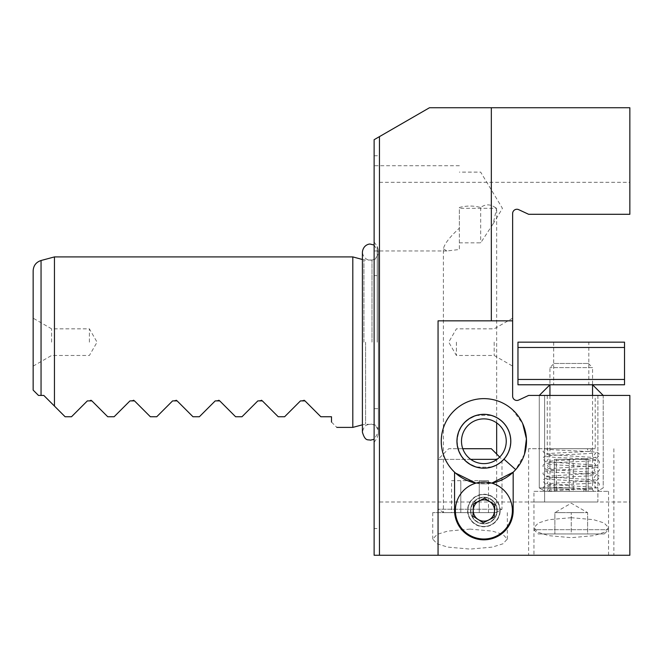 <?xml version="1.0" encoding="UTF-8"?>
<svg xmlns="http://www.w3.org/2000/svg" width="663" height="663" viewBox="0 0 663 663"><rect width="100%" height="100%" fill="white"/><g stroke="black" fill="none" stroke-linecap="round" stroke-linejoin="round"><path stroke-width="0.5" stroke-dasharray="3.31 2.49" d="M497.192 510.51A13.318 13.318 0 0 0 483.874 497.192A13.318 13.318 0 0 0 470.556 510.51A13.318 13.318 0 0 0 483.874 523.828A13.318 13.318 0 0 0 497.192 510.51A13.318 13.318 0 0 0 483.874 497.192A13.318 13.318 0 0 0 470.556 510.51A13.318 13.318 0 0 0 483.874 523.828A13.318 13.318 0 0 0 497.192 510.51M526.497 441.251A42.623 42.623 0 0 0 483.874 398.629A42.623 42.623 0 0 0 441.251 441.251A42.623 42.623 0 0 0 483.874 483.874A42.623 42.623 0 0 0 526.497 441.251A42.623 42.623 0 0 0 483.874 398.629A42.623 42.623 0 0 0 441.251 441.251A42.623 42.623 0 0 0 483.874 483.874A42.623 42.623 0 0 0 526.497 441.251M443.381 248.84L446.953 250.97L459.368 249.503L459.368 242.84L480.675 242.84L493.09 223.92L496.662 208.323L459.368 208.323L459.368 228.171C449.812 236.915 444.483 243.81 443.381 248.84L443.381 512.64L496.662 512.64L496.662 464.622A26.636 26.636 0 0 0 483.874 414.615A26.636 26.636 0 0 0 457.23 441.251C458.009 454.246 464.564 462.815 476.912 466.959C489.277 467.63 495.858 466.851 496.662 464.622L496.662 454.039M496.662 422.886L496.662 417.881C495.883 415.66 489.319 414.881 476.962 415.527C464.581 419.679 458.009 428.257 457.23 441.251A26.636 26.636 0 0 0 483.874 467.887A26.636 26.636 0 0 0 496.662 417.881L496.662 208.323L494.399 206.964C489.692 204.005 485.117 204.179 480.675 207.494C473.606 205.58 466.503 205.58 459.368 207.494L459.368 208.323M470.017 529.107L447.641 531.104L437.116 534.403L432.724 539.102L437.116 543.801L447.641 547.099L470.017 549.097L492.394 547.099L502.927 543.801L507.311 539.102L502.927 534.403L492.394 531.104L470.017 529.107M470.017 512.64L432.724 512.64L470.017 512.64M595.217 395.43L547.273 395.43L595.217 395.43L595.217 448.71L547.273 448.71L595.217 448.71M547.273 395.43L547.273 448.71M571.249 555.263L528.626 555.263L571.249 555.263M571.249 448.71L528.626 448.71L571.249 448.71M597.885 395.43L597.885 501.982L544.605 501.982L597.885 501.982L544.605 501.982L597.885 501.982L597.885 395.43L544.605 395.43L544.605 501.982L544.605 395.43L597.885 395.43M571.249 501.982L533.955 501.982L571.249 501.982M571.249 517.687L548.873 519.684L538.339 522.983L533.955 527.682L538.339 532.381L548.873 535.679L571.249 537.676L593.625 535.679L604.15 532.381L608.543 527.682L604.15 522.983L593.625 519.684L571.249 517.687M459.368 242.84L459.368 207.494M480.675 207.494L480.675 242.84M496.446 208.323L494.399 206.964M374.123 208.356L374.123 165.733L374.123 208.356M512.64 342.158L512.64 366.133L512.64 342.158M494.184 342.158L494.184 355.476L494.184 342.158M456.401 342.158L456.401 355.476L456.401 342.158M516.9 209.268A4.26 4.26 0 0 1 518.706 209.665L528.626 214.29L629.85 214.29L629.85 107.737L429.491 107.737L374.123 139.702L374.123 408.698L379.451 408.698L379.451 501.982L629.85 501.982L629.85 395.43L528.626 395.43L518.706 400.054A4.26 4.26 0 0 1 512.64 396.192L512.64 213.527A4.26 4.26 0 0 1 516.9 209.268M33.15 270.802L33.15 390.101L38.479 395.43M51.606 342.158L51.606 328.84L51.606 342.158M89.389 342.158L89.389 328.84L89.389 342.158M41.048 260.509L41.048 395.43L43.808 395.43L54.457 406.087L54.457 256.913M352.807 427.395L352.807 256.913M331.5 422.074C338.569 429.143 338.569 429.143 331.5 422.074L331.5 416.745L320.842 416.745L304.988 400.891M262.366 400.891L278.22 416.745L284.618 416.745L300.472 400.891L304.044 400.237M219.751 400.891L235.605 416.745L241.995 416.745L257.849 400.891L261.421 400.237M177.129 400.891L192.983 416.745L199.372 416.745L215.226 400.891L218.807 400.237M134.506 400.891L150.36 416.745L156.75 416.745L172.604 400.891L176.184 400.237M91.884 400.891L107.737 416.745L114.127 416.745L129.981 400.891L133.561 400.237M54.457 406.087L65.115 416.745L71.513 416.745L87.367 400.891L90.939 400.237M374.123 342.158L374.123 241.995L374.123 342.158M374.123 245.053L378.382 252.114C377.562 259.349 371.454 260.509 370.393 260.111C369.332 260.509 363.225 259.349 362.404 252.114L362.404 432.193C364.393 423.972 367.352 425.248 368.404 424.453L370.393 424.204C371.454 423.798 377.562 424.966 378.382 432.193L378.382 250.1L378.382 434.215L378.382 342.158L378.382 432.193L374.123 439.262M438.052 320.842L512.64 320.842M475.951 483.128A42.623 42.623 0 0 0 491.789 483.128L475.951 483.128A42.623 42.623 0 0 0 491.789 483.128M374.123 155.755L379.451 155.755L379.451 275.609L374.123 275.609M379.451 182.325L629.85 182.325M374.123 408.698L374.123 555.229L629.85 555.263L629.85 501.982M379.451 501.982L379.451 528.552L374.123 528.552M33.15 342.158L33.15 366.133L33.15 342.158M379.451 555.229L379.451 136.628M379.451 408.698L379.451 528.552M379.451 155.755L379.451 275.609M459.368 228.171L459.368 249.503M496.662 512.64L443.381 512.64M524.474 454.196L515.69 469.611L513.17 472.205L513.17 510.51A29.305 29.305 0 0 1 483.874 539.815A29.305 29.305 0 0 1 454.569 510.51L454.569 472.205M588.827 342.158L553.663 342.158L588.827 342.158L588.827 384.78L553.663 384.78L588.827 384.78M553.663 342.158L553.663 384.78M517.969 379.451L517.969 384.78L624.521 384.78L624.521 379.451L517.969 379.451L517.969 347.487L624.521 347.487L624.521 342.158L517.969 342.158L517.969 347.487M624.521 379.451L624.521 347.487M574.059 491.333L545.185 491.333L574.059 491.333M574.697 487.918L539.276 487.918L574.697 487.918M574.697 395.43L539.276 395.43L574.697 395.43M573.545 384.78L549.934 384.78L573.545 384.78M588.131 491.333L554.359 491.333L569.252 491.333L569.252 459.368L569.252 491.333L586.142 491.333L586.142 459.368L554.359 459.368L554.359 491.333L588.131 491.333L586.142 491.333L586.142 459.368L554.359 459.368L554.359 491.333L573.238 491.333L573.238 459.368L573.238 491.333L588.131 491.333L588.131 459.368L556.356 459.368L556.356 491.333L556.356 459.368L588.131 459.368L586.142 459.368L588.131 459.368L588.131 491.333M579.429 512.64L587.609 512.64L587.609 533.955L571.249 533.955L587.609 533.955L587.609 512.64L571.249 512.64L571.249 533.955L554.881 533.955L571.249 533.955L571.249 512.64L579.429 512.64L563.061 512.64L579.429 512.64M554.881 512.64L571.249 512.64L554.881 512.64L563.061 512.64L554.881 512.64L554.881 533.955L554.881 512.64L571.249 503.192L587.609 512.64M549.934 395.43L549.934 489.203A2.13 2.13 0 0 1 547.804 491.333L594.686 491.333L547.804 491.333M592.556 395.43L592.556 489.203A2.13 2.13 0 0 0 594.686 491.333M554.094 363.465L588.404 363.465L554.094 363.465L549.934 367.625L549.934 384.78L539.276 395.43L539.276 487.918L545.185 491.333L539.276 487.918L539.276 395.43M588.404 363.465L592.556 367.625L549.934 367.625L592.556 367.625L592.556 384.78L603.214 395.43L603.214 487.918L597.305 491.333L603.214 487.918L603.214 395.43M533.955 491.333L608.543 491.333L533.955 491.333L533.955 529.687L608.543 529.687L533.955 529.687L538.215 533.955L604.275 533.955L538.215 533.955M608.543 491.333L608.543 529.687L604.275 533.955M443.961 512.64L496.081 512.64L443.961 512.64L438.052 509.234L501.982 509.234L438.052 509.234L438.052 459.368L497.01 459.368M496.081 512.64L501.982 509.234L501.982 459.368L499.695 457.072M470.738 459.368L438.052 459.368L448.71 448.71L491.333 448.71M462.774 448.71L448.71 448.71M488.474 480.675L479.25 480.675L479.25 512.64L451.561 512.64L488.474 512.64L479.25 512.64L479.25 480.675L488.474 480.675L488.474 512.64M451.561 480.675L479.25 480.675L460.793 480.675L460.793 512.64L460.793 480.675L451.561 480.675L451.561 512.64M591.214 448.71A2.66 1.881 -93.8 0 1 589.498 451.37A2.66 1.881 -93.8 0 1 587.443 448.71L545.409 448.71L543.005 451.495L545.724 454.37L595.78 457.603L594.156 455.224L595.722 452.87L589.009 453.517C576.006 454.354 550.423 455.158 546.072 456.036C543.884 456.567 542.864 457.545 543.005 458.953L545.724 461.829L595.78 465.061L594.156 462.683L595.722 460.329L589.009 460.976C576.006 461.813 550.423 462.617 546.072 463.495C543.884 464.025 542.864 465.003 543.005 466.412L545.724 469.288L595.78 472.52L594.156 470.142L595.722 467.788L589.009 468.434C576.006 469.271 550.423 470.075 546.072 470.954C543.884 471.484 542.864 472.462 543.005 473.871L545.724 476.747L595.78 479.979L594.156 477.6L595.722 475.247L589.009 475.893C576.006 476.73 550.423 477.534 546.072 478.413C543.884 478.943 542.864 479.921 543.005 481.33L545.724 484.205L595.78 487.438L594.156 485.059L595.722 482.705L589.009 483.352C576.006 484.189 550.423 484.993 546.072 485.871C543.884 486.402 542.864 487.38 543.005 488.788L544.688 491.333L586.266 491.333L584.998 488.664L583.432 491.333L586.266 491.333M510.51 441.251A26.636 26.636 0 0 0 483.874 414.615A26.636 26.636 0 0 0 457.23 441.251A26.636 26.636 0 0 0 483.874 467.887A26.636 26.636 0 0 0 510.51 441.251M498.758 424.544A22.376 22.376 0 0 0 467.166 426.359A22.376 22.376 0 0 0 468.981 457.951A22.376 22.376 0 0 0 500.573 456.144A22.376 22.376 0 0 0 498.758 424.544M503.979 459.177A26.934 26.934 0 0 1 465.948 461.357A26.934 26.934 0 0 1 463.769 423.325A26.934 26.934 0 0 1 501.792 421.146A26.934 26.934 0 0 1 503.979 459.177L515.69 469.611A42.623 42.623 0 0 1 513.17 472.205M512.234 409.436L522.734 423.74M467.904 509.739A15.987 15.987 0 0 1 484.645 494.548A15.987 15.987 0 0 1 499.836 511.281A15.987 15.987 0 0 0 484.645 494.548A15.987 15.987 0 0 0 467.904 509.739A15.987 15.987 0 0 0 483.103 526.472A15.987 15.987 0 0 0 499.836 511.281A15.987 15.987 0 0 1 483.103 526.472A15.987 15.987 0 0 1 467.904 509.739A15.987 15.987 0 0 0 483.103 526.472A15.987 15.987 0 0 0 499.836 511.281M470.896 509.88A12.995 12.995 0 0 0 483.244 523.488A12.995 12.995 0 0 0 496.852 511.14A12.995 12.995 0 0 0 484.496 497.532A12.995 12.995 0 0 0 470.896 509.88M455.398 509.134A28.501 28.501 0 0 0 482.498 538.978A28.501 28.501 0 0 0 512.342 511.886A28.501 28.501 0 0 0 485.241 482.042A28.501 28.501 0 0 0 455.398 509.134M484.462 498.22L494.813 504.875L494.217 517.165L483.277 522.8L472.934 516.145L473.225 509.996L473.523 503.855L484.462 498.22M363.929 342.158L363.929 259.888L363.929 342.158M377.23 342.158L377.23 246.429L377.23 342.158M371.993 342.158L371.993 260.111L371.993 342.158M365.578 342.158L365.578 424.204L365.578 342.158M592.556 489.203L549.934 489.203L592.556 489.203M500.151 511.297A16.293 16.293 0 0 0 484.653 494.233A16.293 16.293 0 0 0 467.597 509.723A16.293 16.293 0 0 0 483.087 526.787A16.293 16.293 0 0 0 500.151 511.297M432.724 512.64L432.724 539.102M528.626 448.71L528.626 555.263M533.955 527.682L533.955 555.263M493.09 223.92L502.446 208.356L480.675 172.123L459.368 172.123M459.368 165.733L374.123 165.733M512.64 318.182L494.184 328.84L456.401 328.84L448.71 342.158L456.401 355.476L494.184 355.476L512.64 366.133M33.15 366.133L51.606 355.476L89.389 355.476L97.08 342.158L89.389 328.84L51.606 328.84L33.15 318.182M378.382 430.594C378.241 427.726 376.849 425.721 374.205 424.593L365.578 424.204L362.404 424.826M378.382 250.1L377.23 246.429L374.123 241.995M362.404 259.482L365.578 260.111L373.435 259.946L375.067 259.316L378.382 253.714M374.123 442.312L377.23 437.878L378.382 434.215M446.953 250.97L374.123 250.97M608.543 555.263L608.543 527.682M613.863 448.71L613.863 555.263M507.311 512.64L507.311 539.102M378.382 342.158L378.382 252.114L378.382 342.158M589.498 451.37C576.329 452.174 548.086 453.21 546.71 453.873L548.334 451.495L546.776 449.141L553.481 449.787C566.484 450.625 592.067 451.428 596.418 452.307C598.606 452.837 599.625 453.815 599.485 455.224L596.775 458.1L546.71 461.332L548.334 458.953L546.776 456.6L553.481 457.246C566.484 458.083 592.067 458.887 596.418 459.766C598.606 460.296 599.625 461.274 599.485 462.683L596.775 465.559L546.71 468.791L548.334 466.412L546.776 464.059L553.481 464.705C566.484 465.542 592.067 466.346 596.418 467.224C598.606 467.755 599.625 468.733 599.485 470.142L596.775 473.017L546.71 476.249L548.334 473.871L546.776 471.517L553.481 472.164C566.484 473.001 592.067 473.805 596.418 474.683C598.606 475.214 599.625 476.191 599.485 477.6L596.775 480.476L546.71 483.708L548.334 481.33L546.776 478.976L553.481 479.622C566.484 480.46 592.067 481.263 596.418 482.142C598.606 482.672 599.625 483.65 599.485 485.059L596.775 487.935L546.71 491.167L548.334 488.788L546.776 486.435C547.87 487.007 570.81 487.96 584.998 488.664"/><path stroke-width="0.99" d="M496.662 454.039L496.662 422.886M512.64 320.842L512.64 213.527A4.26 4.26 0 0 1 518.706 209.665L528.626 214.29L629.85 214.29L629.85 107.737L429.491 107.737L374.123 139.702L374.123 555.263L438.052 555.263L438.052 320.842L512.64 320.842L512.64 396.192A4.26 4.26 0 0 0 518.706 400.054L528.626 395.43L629.85 395.43L629.85 555.263L438.052 555.263M38.479 395.43L41.048 395.43L38.479 395.43L33.457 390.416M33.15 390.101L33.15 270.802C33.465 265.59 36.1 262.158 41.048 260.509L41.048 395.43L43.808 395.43L54.457 406.087L54.457 256.913L41.048 260.509M362.404 259.482L352.807 256.913L352.807 427.395L336.829 427.395M331.5 422.074C338.569 429.143 338.569 429.143 331.5 422.074L331.5 416.745L320.842 416.745L304.988 400.891L300.472 400.891L284.618 416.745L278.22 416.745L262.366 400.891L257.849 400.891L241.995 416.745L235.605 416.745L219.751 400.891L215.226 400.891L199.372 416.745L192.983 416.745L177.129 400.891L172.604 400.891L156.75 416.745L150.36 416.745L134.506 400.891L129.981 400.891L114.127 416.745L107.737 416.745L91.884 400.891L87.367 400.891L71.513 416.745L65.115 416.745L54.457 406.087M304.044 400.237L304.988 400.891M261.421 400.237L262.366 400.891M218.807 400.237L219.751 400.891M176.184 400.237L177.129 400.891M133.561 400.237L134.506 400.891M90.939 400.237L91.884 400.891M454.569 472.205L454.569 510.51A29.305 29.305 0 0 0 483.874 539.815A29.305 29.305 0 0 0 513.17 510.51L513.17 472.205A42.623 42.623 0 0 0 483.874 398.629A42.623 42.623 0 0 0 475.951 483.128L455.506 473.067A42.623 42.623 0 0 0 475.951 483.128M491.789 483.128A42.623 42.623 0 0 0 513.17 472.205L491.789 483.128A42.623 42.623 0 0 0 513.17 472.205M491.333 107.737L491.333 320.842M379.451 555.263L379.451 136.628M624.521 347.487L517.969 347.487L517.969 342.158L624.521 342.158L624.521 384.78L517.969 384.78L517.969 379.451L624.521 379.451M517.969 347.487L517.969 379.451M539.276 395.43L549.934 384.78L549.934 395.43M603.214 395.43L592.556 384.78L592.556 395.43M497.01 459.368L470.738 459.368M499.695 457.072L491.333 448.71L462.774 448.71M498.758 424.544A22.376 22.376 0 0 0 467.166 426.359A22.376 22.376 0 0 0 468.981 457.951A22.376 22.376 0 0 0 500.573 456.144A22.376 22.376 0 0 0 498.758 424.544M503.979 459.177A26.934 26.934 0 0 1 465.948 461.357A26.934 26.934 0 0 1 463.769 423.325A26.934 26.934 0 0 1 501.792 421.146A26.934 26.934 0 0 1 503.979 459.177L515.69 469.611A42.623 42.623 0 0 0 512.234 409.436A42.623 42.623 0 0 0 452.058 412.892A42.623 42.623 0 0 0 455.506 473.067M522.734 423.74L526.422 438.807L524.474 454.196M478.993 501.037A10.658 10.658 0 0 0 478.106 519.469A10.658 10.658 0 0 0 494.515 511.024A10.658 10.658 0 0 0 478.993 501.037M455.398 509.134A28.501 28.501 0 0 0 482.498 538.978A28.501 28.501 0 0 0 512.342 511.886A28.501 28.501 0 0 0 485.241 482.042A28.501 28.501 0 0 0 455.398 509.134M473.523 503.855L484.462 498.22L494.813 504.875L494.217 517.165L483.277 522.8L472.934 516.145L473.523 503.855M362.404 424.826L352.807 427.395M352.807 256.913L54.457 256.913M374.123 439.262L370.393 440.182C368.214 439.188 365.346 442.039 362.404 432.193L362.404 252.114C363.225 244.887 369.332 243.719 370.393 244.125L374.123 245.053"/></g></svg>
